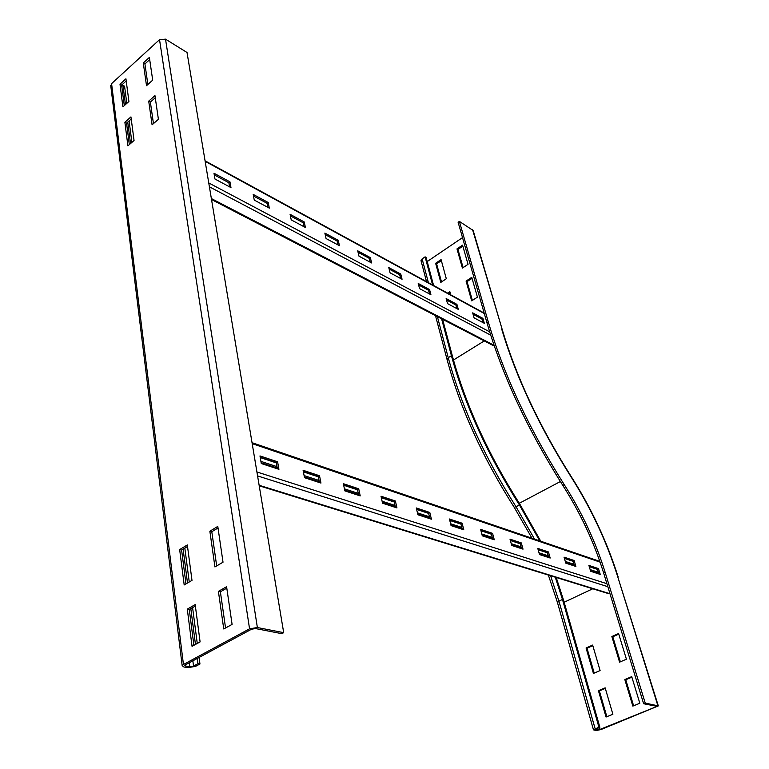 <?xml version="1.0" encoding="UTF-8"?>
<svg xmlns="http://www.w3.org/2000/svg" width="769" height="769" viewBox="0 0 769 769"><rect width="100%" height="100%" fill="white"/><g stroke="black" fill="none" stroke-linecap="round" stroke-linejoin="round"><path stroke-width="1.15" d="M598.426 690.687L605.155 687.851L612.874 714.247L606.049 717.035L598.426 690.687L599.368 690.879L606.856 716.708M605.309 688.38L599.368 690.879M593.428 673.433L586.074 647.988L592.639 645.066L600.099 670.558L593.428 673.433M592.812 645.643L587.016 648.219L594.216 673.096M587.016 648.219L586.074 647.988M447.635 293.152L449.855 291.691L450.711 294.825M450.125 292.691L448.615 293.681M440.8 282.396L435.639 263.286L441.079 259.614L446.308 278.743L440.8 282.396M441.358 260.643L436.609 263.844L441.512 281.925M436.609 263.844L435.639 263.286M624.822 679.546L631.724 676.643L639.827 703.251L632.829 706.105L624.822 679.546L625.755 679.748L633.608 705.788M631.887 677.172L625.755 679.748M619.583 662.157L611.864 636.521L618.593 633.531L626.418 659.216L619.583 662.157M618.776 634.108L612.787 636.77L620.352 661.83M612.787 636.77L611.864 636.521M598.916 727.166L593.476 729.848L595.965 730.512L600.877 729.598L658.322 705.904L645.239 703.087L643.634 703.741L656.236 706.182L655.572 706.999L599.926 729.445L595.264 729.425L599.878 727.32L598.916 727.166L562.475 599.455L558.938 601.127L595.129 728.704M556.208 577.481L563.417 599.733L599.878 727.32M645.239 703.087L605.097 572.194C595.533 541.52 581.912 512.337 564.254 484.653C529.005 428.794 503.676 374.503 488.248 321.778L459.372 221.405L458.113 222.27L486.912 322.615C502.292 375.33 527.592 429.592 562.812 485.412C580.46 513.077 594.062 542.241 603.607 572.905L643.634 703.741M447.106 359.681L448.24 357.691L451.422 355.711C464.649 404.504 487.315 454.248 519.411 504.954L539.723 540.876M546.951 556.439L547.23 557.073M555.247 577.183L562.475 599.455M442.598 319.327L452.432 356.21C465.581 404.638 488.084 454.008 519.94 504.329L540.761 541.222M547.941 556.766L548.22 557.4M471.676 300.852L466.081 281.06L471.762 277.34L477.434 297.151L471.676 300.852M472.051 278.34L467.062 281.608L472.377 300.4M467.062 281.608L466.081 281.06M462.409 268.064L456.988 248.887L462.553 245.128L468.042 264.334L462.409 268.064M462.851 246.157L457.959 249.454L463.092 267.612M457.959 249.454L456.988 248.887M421.095 260.999L422.123 258.884L425.113 256.846L426.103 257.404L433.581 285.482M451.422 355.711L441.598 318.808M432.591 284.943L425.113 256.846M427.208 261.556L462.515 237.611M459.372 221.405L473.175 230.498L502.215 329.536M120.002 84.206L125.933 78.803L128.913 101.479L122.905 106.862L120.002 84.206L121.646 85.138L124.29 105.622M126.212 80.976L121.646 85.138M124.886 122.271L130.941 116.898L134.056 140.496L127.904 145.85L124.886 122.271L126.549 123.175L129.317 144.62M131.23 119.032L126.549 123.175M187.319 544.933L191.99 580.384L184.185 584.949L179.658 549.585L187.319 544.933M187.521 546.471L181.609 550.066L185.973 583.902M179.658 549.585L181.609 550.066M195.182 604.617L200.094 641.913L192.048 646.316L187.29 609.125L195.182 604.617M195.374 606.049L189.28 609.519L193.894 645.306M187.29 609.125L189.28 609.519M148.715 101.143L154.953 95.616L158.404 119.301L152.079 124.809L148.715 101.143L150.378 102.085L153.454 123.617M155.261 97.759L150.378 102.085M143.284 62.971L149.378 57.415L152.695 80.149L146.514 85.695L143.284 62.971L144.918 63.942L147.859 84.484M149.695 59.598L144.918 63.942M217.79 526.4L223.02 562.206L214.936 566.945L209.86 531.225L217.79 526.4M218.021 527.967L211.802 531.735L216.685 565.917M209.86 531.225L211.802 531.735M226.586 586.699L232.094 624.399L223.75 628.965L218.406 591.371L226.586 586.699M226.797 588.141L220.386 591.794L225.557 627.975M218.406 591.371L220.386 591.794M121.8 86.33L122.953 85.282L125.453 104.574M126.808 103.363L124.568 86.195L122.953 85.282M188.001 667.636L195.528 666.377L199.959 664.012L197.96 663.695L193.528 666.06L189.76 666.694L185.733 666.069L184.839 665.387L185.473 664.801L251.559 629.205L255.471 628.561L281.79 633.666L283.694 632.666L257.375 627.533L249.56 628.821L183.445 664.483L182.166 665.646L183.974 667.021L188.001 667.636M127.731 122.127L130.519 143.582M183.109 549.153L187.492 583.008M190.818 608.644L195.461 644.451M197.277 658.447L197.96 663.695M129.096 120.916L131.903 142.371M184.829 548.105L189.251 581.979M192.596 607.625L197.277 643.461M199.104 657.466L199.959 664.012M283.694 632.666L187.021 52.494L165.518 39.152L159.529 39.661L111.582 83.638L110.823 86.263M458.305 309.378L447.52 303.601L446.145 298.545L456.921 304.361L458.305 309.378M456.921 304.361L455.902 305.014L446.539 299.968M456.901 308.619L455.902 305.014M430.919 294.71L419.557 288.625L418.221 283.473L429.573 289.596L430.919 294.71M429.573 289.596L428.544 290.278L418.605 284.924M429.506 293.95L428.544 290.278M402.062 279.253L390.085 272.832L388.787 267.583L400.755 274.043L402.062 279.253M400.755 274.043L399.707 274.744L389.152 269.063M400.659 278.493L399.707 274.744M371.619 262.95L358.969 256.164L357.72 250.809L370.35 257.634L371.619 262.95M370.35 257.634L369.303 258.365L358.066 252.319M370.206 262.191L369.303 258.365M339.456 245.715L326.066 238.544L324.864 233.084L338.235 240.293L339.456 245.715M338.235 240.293L337.168 241.062L325.21 234.622M338.043 244.955L337.168 241.062M305.408 227.48L291.22 219.876L290.086 214.311L304.245 221.953L305.408 227.48M304.245 221.953L303.169 222.75L290.403 215.878M304.005 226.72L303.169 222.75M269.313 208.139L254.26 200.084L253.193 194.394L268.218 202.507L269.313 208.139M268.218 202.507L267.131 203.343L253.491 195.999M267.92 207.399L267.131 203.343M484.326 323.316L474.079 317.828L472.675 312.858L482.922 318.385L484.326 323.316M482.922 318.385L481.913 319.02L473.07 314.261M482.922 322.567L481.913 319.02M230.979 187.607L214.974 179.042L213.993 173.236L229.96 181.859L230.979 187.607M229.96 181.859L228.864 182.734L214.272 174.871M229.595 186.867L228.864 182.734M492.9 345.396L494.111 345.454M575.885 566.445L565.773 563.139L564.023 557.141L574.135 560.505L575.885 566.445M574.135 560.505L572.992 561.053L564.331 558.179M574.443 565.974L572.992 561.053M550.181 558.034L539.492 554.545L537.771 548.403L548.441 551.95L550.181 558.034M548.441 551.95L547.288 552.526L538.069 549.47M548.72 557.563L547.288 552.526M523.016 549.153L511.712 545.452L510.01 539.156L521.305 542.914L523.016 549.153M521.305 542.914L520.132 543.51L510.308 540.251M521.545 548.672L520.132 543.51M494.265 539.751L482.288 535.83L480.615 529.37L492.573 533.359L494.265 539.751M492.573 533.359L491.391 533.974L480.904 530.495M492.785 539.261L491.391 533.974M463.774 529.774L451.067 525.621L449.432 518.998L462.131 523.218L463.774 529.774M462.131 523.218L460.919 523.862L449.711 520.142M462.284 529.283L460.919 523.862M431.399 519.181L417.875 514.759L416.289 507.963L429.794 512.462L431.399 519.181M429.794 512.462L428.573 513.125L416.567 509.145M429.9 518.691L428.573 513.125M396.948 507.915L382.539 503.205L381.011 496.216L395.391 501.004L396.948 507.915M395.391 501.004L394.151 501.705L381.27 497.428M395.429 507.425L394.151 501.705M360.209 495.899L344.829 490.872L343.358 483.691L358.719 488.796L360.209 495.899M358.719 488.796L357.46 489.526L343.618 484.931M358.69 495.399L357.46 489.526M320.961 483.057L304.495 477.674L303.111 470.292L319.539 475.761L320.961 483.057M319.539 475.761L318.27 476.52L303.351 471.57M319.443 482.567L318.27 476.52M600.243 574.414L590.659 571.28L588.891 565.417L598.474 568.608L600.243 574.414M598.474 568.608L597.359 569.147L589.198 566.436M598.82 573.943L597.359 569.147M278.926 469.311L261.268 463.534L259.98 455.93L277.599 461.794L278.926 469.311M277.599 461.794L276.311 462.602L260.201 457.257M277.407 468.811L276.311 462.602M598.311 572.299L590.15 569.608M573.943 564.283L565.273 561.437M548.23 555.833L539.002 552.796M521.055 546.894L511.231 543.664M492.304 537.444L481.807 533.994M461.813 527.419L450.596 523.737M429.438 516.778L417.423 512.827M394.997 505.454L382.106 501.215M358.267 493.381L344.406 488.824M319.039 480.49L304.101 475.578M277.032 466.677L260.902 461.371M598.638 573.376L590.477 570.694M574.27 565.388L565.6 562.543M548.557 556.958L539.329 553.94M521.372 548.057L511.548 544.837M492.612 538.627L482.115 535.195M462.121 528.639L450.903 524.967M429.736 518.027L417.721 514.086M395.285 506.742L382.385 502.513M358.546 494.698L344.685 490.161M319.298 481.836L304.361 476.943M277.273 468.071L261.133 462.784M608.558 593.639L609.952 593.639M599.378 727.522L599.926 729.445M597.052 728.464L597.465 729.906M592.774 588.766L564.138 602.252M655.255 705.99L655.572 706.999M605.097 572.194L603.607 572.905M658.274 705.75L617.603 576.337L657.831 705.538M550.604 575.75L558.938 601.127L557.496 602.665M519.411 504.954L516.018 506.742L534.542 539.107M542.03 554.824L542.318 555.468M560.351 481.548L519.277 503.301M564.254 484.653L562.812 485.412M472.531 229.566L502.311 329.863C516.46 377.271 539.3 425.978 570.838 475.982L570.752 476.386C590.871 507.925 606.491 541.241 617.603 576.337M437.378 316.617L448.24 357.691C461.381 406.445 483.97 456.132 516.018 506.742L514.173 507.28M484.278 340.927L453.47 360.017M488.248 321.778L486.912 322.615M501.676 329.017C515.932 376.868 538.954 425.997 570.752 476.386M422.123 258.884L428.4 282.656M192.865 660.821L193.528 666.06M189.27 662.763L189.76 666.694M185.569 664.752L185.733 666.069M183.445 664.483L111.582 83.638M249.56 628.821L159.529 39.661M257.375 627.533L165.518 39.152M205.15 161.327L484.297 313.531M208.755 182.945L489.67 331.852M209.399 186.8L490.709 335.149M211.35 198.537L494.063 345.291M597.426 569.377L589.275 566.676M573.068 561.303L564.398 558.429M547.365 552.776L538.137 549.72M520.2 543.77L510.376 540.511M491.458 534.234L480.971 530.764M460.987 524.131L449.778 520.421M428.641 513.404L416.635 509.424M394.218 501.994L381.337 497.716M357.527 489.824L343.676 485.229M318.328 476.828L303.409 471.878M276.369 462.909L260.258 457.565M252.194 443.636L600.099 562.129M256.923 471.983L606.914 583.7M257.577 475.924L607.818 586.68M259.134 485.287L609.846 593.687M548.364 575.058L557.448 602.473L593.476 729.848M570.906 476.078C591.14 507.8 606.856 541.318 618.055 576.644M435.494 315.636L447.02 359.363C460.035 407.849 482.432 457.19 514.24 507.377L531.994 538.233M539.617 554.036L539.915 554.68M426.535 281.637L420.999 260.643M110.698 85.253L182.166 665.646M484.172 313.089L205.063 160.808M493.217 345.56L211.523 199.527M599.849 561.389L252.04 442.684M609.144 593.822L259.22 485.797"/></g></svg>
